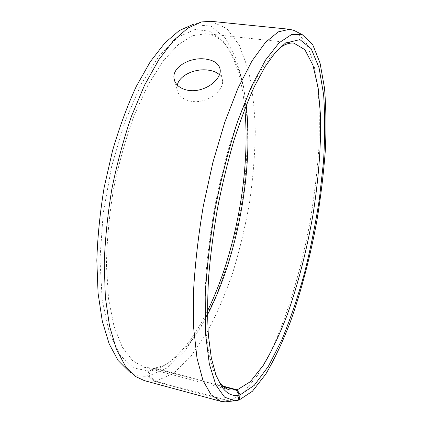 <?xml version="1.0" encoding="UTF-8"?>
<svg xmlns="http://www.w3.org/2000/svg" width="423" height="423" viewBox="0 0 423 423"><rect width="100%" height="100%" fill="white"/><g stroke="black" fill="none" stroke-linecap="round" stroke-linejoin="round"><path stroke-width="0.32" stroke-dasharray="2.12 1.59" d="M223.741 386.759L153.126 368.121L148.785 371.045L133.694 367.973L120.121 355.262L109.224 332.399L102.176 299.822L99.976 259.167L103.17 213.345L111.688 166.213L124.796 121.909L141.203 84.129L159.365 55.476L177.755 37.235L195.093 29.462L210.458 31.323L223.281 41.47C234.992 56.814 242.168 79.27 244.817 108.833M153.126 368.121L144.529 367.386L132.679 360.745L122.268 347.072L113.993 326.249L108.531 298.696L106.448 265.448C106.839 240.951 109.197 215.503 113.523 189.107C118.921 162.918 125.816 138.31 134.207 115.289L148.039 84.981L162.992 61.203L178.168 44.716L192.782 35.669L206.218 33.703C213.752 34.66 220.32 38.551 225.924 45.377C236.505 59.072 243.257 79.059 246.186 105.348M207.466 314.77C195.336 338.273 181.879 354.527 167.106 363.526C162.818 365.943 158.546 367.434 154.289 367.999L149.991 370.908L148.907 375.91L156.039 381.149L229.953 401.073L238.144 400.169M207.434 311.021C194.395 337.686 179.659 356.092 163.236 366.233C158.81 368.734 154.395 370.294 149.991 370.908M148.785 371.045L147.659 376.068C141.102 376.808 134.81 375.19 128.788 371.214L135.926 376.697M201.517 21.938L192.883 24.502L211.135 26.178L225.924 38.937L236.869 60.378L243.928 88.217L247.244 120.46C247.719 143.534 246.487 167.307 243.553 191.778C238.054 228.494 228.568 264.544 215.672 296.787L201.337 326.323L185.025 350.641L167.275 367.867L148.907 375.91M147.659 376.068L154.797 381.335L144.423 380.642M210.86 21.287L226.85 28.547L239.344 45.272L248.179 69.25C252.32 88.069 254.683 108.732 255.275 131.236C254.932 154.321 253.054 177.893 249.633 201.94C245.409 225.935 239.846 249.311 232.957 272.068C225.359 294.175 216.661 314.432 206.852 332.832L190.953 356.378L173.768 373.139L156.039 381.149M154.797 381.335L228.959 401.342L228.023 401.543M296.407 31.656L306.601 43.553L313.792 63.445L318.059 89.353C319.55 108.96 319.725 130.057 318.593 152.65C316.785 175.698 313.882 199.085 309.879 222.805C301.054 270.043 287.45 315.986 270.688 351.73L257.559 375.212L243.78 392.274L229.953 401.073M228.959 401.342L238.107 400.327M219.241 381.8L213.298 369.998L208.735 353.015L205.842 331.029C204.806 314.056 204.854 295.169 205.99 274.368C207.772 252.78 210.628 230.583 214.556 207.788C219.04 185.1 224.306 163.352 230.361 142.551C236.737 122.718 243.442 105.057 250.479 89.576L261.044 70.081L271.381 55.852L281.147 46.958M223.006 386.125L154.289 367.999M177.29 85.134L177.084 89.565C178.231 97.999 189.626 103.73 201.602 100.986C213.599 98.353 223.238 88.703 222.604 81.089C222.408 78.652 221.366 76.537 219.474 74.749M225.924 45.377L223.281 41.47M167.106 363.526L163.236 366.233M293.848 43.109L206.218 33.703M229.731 389.937L144.529 367.386M222.604 81.089L220.235 70.038M177.084 89.565L174.805 81.338"/><path stroke-width="0.63" d="M246.186 105.348C253.557 170.104 237.504 256.93 207.466 314.77M244.817 108.833C250.67 172.314 235.6 253.832 207.434 311.021M128.788 371.214L118.218 360.655L109.213 343.994L102.324 321.316L98.062 293.139L96.83 260.425C97.576 236.79 100.024 212.441 104.174 187.384L112.518 150.736C119.434 127.175 127.349 105.739 136.275 86.429L150.334 61.636L164.875 42.929L179.241 30.583L192.883 24.502M228.023 401.543L225.316 401.845L220.764 401.316L144.423 380.642L135.926 376.697L125.372 366.085L116.394 349.197L109.546 326.101L105.353 297.306L104.227 263.793C105.063 239.545 107.616 214.551 111.894 188.811C117.108 163.241 123.653 138.982 131.542 116.045L144.576 85.15L158.789 59.754L173.441 40.634L187.865 28.071L201.517 21.938L210.86 21.287L289.544 29.277L293.99 30.408L296.407 31.656M239.222 395.082L236.314 390.075L229.731 389.937C225.94 388.959 222.445 386.247 219.241 381.8L221.927 386.987C227.072 393.929 232.835 396.626 239.222 395.082L238.107 400.327L234.654 400.808L224.544 397.144L215.878 385.025L209.332 363.976L205.589 334.196L205.192 296.761C206.688 268.573 210.057 238.963 215.286 207.926C221.499 177.068 228.943 148.209 237.626 121.353L251.378 86.535L265.522 60.061L279.159 42.744L291.59 34.522L302.339 34.718L312.682 44.595L320.047 63.022L324.483 87.952C326.08 107.109 326.366 127.91 325.329 150.35C323.621 173.314 320.819 196.69 316.927 220.483C310.318 256.544 301.477 290.321 290.4 321.818C282.738 341.736 274.543 359.143 265.818 374.043L252.425 391.249L239.053 400.068L240.137 394.849L237.213 389.869L223.006 386.125M238.144 400.169L239.053 400.068M220.764 401.316L211.135 394.844L203.008 380.547L196.991 358.165L193.676 328.037L193.523 291.241C195.066 263.936 198.345 235.426 203.363 205.721L212.906 162.353L224.75 122.332L238.049 88.026L251.918 61.071L265.538 42.321L278.239 31.878L289.544 29.277M221.927 386.987L215.904 375.027L211.289 357.71L208.375 335.201C207.349 317.779 207.434 298.363 208.629 276.954C210.49 254.715 213.446 231.841 217.496 208.333C222.117 184.93 227.537 162.511 233.75 141.081C240.285 120.655 247.154 102.493 254.339 86.593L265.105 66.612L275.611 52.087L285.509 43.072L299.923 39.609L311.201 48.73L319.085 67.897L323.611 94.583C325.065 115.252 325.023 137.697 323.479 161.914L319.365 199.122C315.452 224.407 310.429 249.295 304.301 273.792C297.612 297.723 290.083 319.841 281.707 340.145L268.346 366.376L254.239 385.379L240.137 394.849M285.509 43.072L281.147 46.958C285.726 43.95 289.961 42.665 293.848 43.109L304.861 49.655L312.978 65.274L318.159 87.926L320.539 115.743C321.189 146.221 318.461 180.383 312.904 215.196C306.701 250.464 298.199 283.526 287.402 314.384C279.926 333.858 271.915 350.815 263.37 365.25L250.263 381.742L237.213 389.869M236.314 390.075L223.741 386.759M219.474 74.749C216.761 72.285 212.949 70.736 208.037 70.107C195.336 68.288 179.347 75.109 177.29 85.134M205.493 59.056C214.424 60.293 219.336 63.952 220.235 70.038C220.869 77.658 211.056 87.344 198.879 89.999C186.723 92.769 175.185 87.085 174.065 78.667C171.838 67.03 190.382 56.793 205.493 59.056M302.339 34.718L293.99 30.408M234.654 400.808L225.316 401.845M174.805 81.338L174.065 78.667"/></g></svg>
